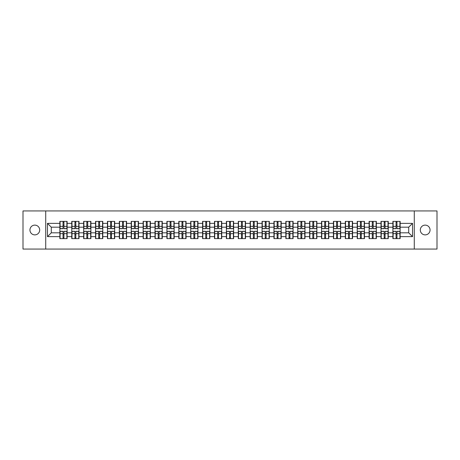<?xml version="1.0" encoding="UTF-8"?>
<svg xmlns="http://www.w3.org/2000/svg" width="460" height="460" viewBox="0 0 460 460"><rect width="100%" height="100%" fill="white"/><g stroke="black" fill="none" stroke-linecap="round" stroke-linejoin="round"><path stroke-width="0.69" d="M425.184 234.882A4.882 4.882 0 0 1 420.302 230A4.882 4.882 0 0 1 425.184 225.118A4.882 4.882 0 0 1 430.06 230A4.882 4.882 0 0 1 425.184 234.882M34.816 234.882A4.882 4.882 0 0 1 29.94 230A4.882 4.882 0 0 1 34.816 225.118A4.882 4.882 0 0 1 39.698 230A4.882 4.882 0 0 1 34.816 234.882M414.282 249.061L437 249.061L437 210.939L414.282 210.939L414.282 249.061L45.718 249.061L45.718 210.939L23 210.939L23 249.061L45.718 249.061M414.282 210.939L45.718 210.939M408.716 232.823L408.716 227.177L400.137 227.177L400.137 232.823L408.716 232.823L412.528 236.636L412.528 223.364L400.137 223.364L400.137 221.386L392.892 221.386L392.892 227.177L388.24 227.177L388.24 232.823L392.892 232.823L392.892 227.177M412.528 236.636L400.137 236.636L400.137 238.613L392.892 238.613L392.892 236.636L388.24 236.636L388.24 238.613L381.001 238.613L381.001 236.636L376.349 236.636L376.349 238.613L369.104 238.613L369.104 236.636L364.452 236.636L364.452 238.613L357.213 238.613L357.213 236.636L352.561 236.636L352.561 238.613L345.316 238.613L345.316 236.636L340.664 236.636L340.664 238.613L333.425 238.613L333.425 236.636L328.773 236.636L328.773 238.613L321.528 238.613L321.528 236.636L316.877 236.636L316.877 238.613L309.637 238.613L309.637 236.636L304.986 236.636L304.986 238.613L297.741 238.613L297.741 236.636L293.089 236.636L293.089 238.613L285.85 238.613L285.85 236.636L281.198 236.636L281.198 238.613L273.953 238.613L273.953 236.636L269.301 236.636L269.301 238.613L262.062 238.613L262.062 236.636L257.41 236.636L257.41 238.613L250.165 238.613L250.165 236.636L245.513 236.636L245.513 238.613L238.274 238.613L238.274 236.636L233.623 236.636L233.623 238.613L226.377 238.613L226.377 236.636L221.726 236.636L221.726 238.613L214.486 238.613L214.486 236.636L209.835 236.636L209.835 238.613L202.59 238.613L202.59 236.636L197.938 236.636L197.938 238.613L190.699 238.613L190.699 236.636L186.047 236.636L186.047 238.613L178.802 238.613L178.802 236.636L174.15 236.636L174.15 238.613L166.911 238.613L166.911 236.636L162.259 236.636L162.259 238.613L155.014 238.613L155.014 236.636L150.362 236.636L150.362 238.613L143.123 238.613L143.123 236.636L138.471 236.636L138.471 238.613L131.226 238.613L131.226 236.636L126.575 236.636L126.575 238.613L119.335 238.613L119.335 236.636L114.684 236.636L114.684 238.613L107.439 238.613L107.439 236.636L102.787 236.636L102.787 238.613L95.548 238.613L95.548 236.636L90.896 236.636L90.896 238.613L83.651 238.613L83.651 236.636L78.999 236.636L78.999 238.613L71.76 238.613L71.76 236.636L67.108 236.636L67.108 238.613L59.863 238.613L59.863 236.636L47.472 236.636L47.472 223.364L59.863 223.364L59.863 227.177L51.284 227.177L51.284 232.823L59.863 232.823L59.863 227.177M392.892 223.364L388.24 223.364L388.24 221.386L381.001 221.386L381.001 223.364L376.349 223.364L376.349 221.386L369.104 221.386L369.104 223.364L364.452 223.364L364.452 221.386L357.213 221.386L357.213 223.364L352.561 223.364L352.561 221.386L345.316 221.386L345.316 223.364L340.664 223.364L340.664 221.386L333.425 221.386L333.425 223.364L328.773 223.364L328.773 221.386L321.528 221.386L321.528 223.364L316.877 223.364L316.877 221.386L309.637 221.386L309.637 223.364L304.986 223.364L304.986 221.386L297.741 221.386L297.741 223.364L293.089 223.364L293.089 221.386L285.85 221.386L285.85 223.364L281.198 223.364L281.198 221.386L273.953 221.386L273.953 223.364L269.301 223.364L269.301 221.386L262.062 221.386L262.062 223.364L257.41 223.364L257.41 221.386L250.165 221.386L250.165 223.364L245.513 223.364L245.513 221.386L238.274 221.386L238.274 223.364L233.623 223.364L233.623 221.386L226.377 221.386L226.377 223.364L221.726 223.364L221.726 221.386L214.486 221.386L214.486 223.364L209.835 223.364L209.835 221.386L202.59 221.386L202.59 223.364L197.938 223.364L197.938 221.386L190.699 221.386L190.699 223.364L186.047 223.364L186.047 221.386L178.802 221.386L178.802 223.364L174.15 223.364L174.15 221.386L166.911 221.386L166.911 223.364L162.259 223.364L162.259 221.386L155.014 221.386L155.014 223.364L150.362 223.364L150.362 221.386L143.123 221.386L143.123 223.364L138.471 223.364L138.471 221.386L131.226 221.386L131.226 223.364L126.575 223.364L126.575 221.386L119.335 221.386L119.335 223.364L114.684 223.364L114.684 221.386L107.439 221.386L107.439 223.364L102.787 223.364L102.787 221.386L95.548 221.386L95.548 223.364L90.896 223.364L90.896 221.386L83.651 221.386L83.651 223.364L78.999 223.364L78.999 221.386L71.76 221.386L71.76 223.364L67.108 223.364L67.108 221.386L59.863 221.386L59.863 223.364M392.892 232.823L392.892 236.636M388.24 232.823L388.24 236.636M388.24 223.364L388.24 227.177M376.349 232.823L381.001 232.823L381.001 227.177L376.349 227.177L376.349 236.636M381.001 232.823L381.001 236.636M381.001 223.364L381.001 227.177M376.349 223.364L376.349 227.177M364.452 232.823L369.104 232.823L369.104 227.177L364.452 227.177L364.452 236.636M369.104 232.823L369.104 236.636M369.104 223.364L369.104 227.177M364.452 223.364L364.452 227.177M352.561 232.823L357.213 232.823L357.213 227.177L352.561 227.177L352.561 236.636M357.213 232.823L357.213 236.636M357.213 223.364L357.213 227.177M352.561 223.364L352.561 227.177M340.664 232.823L345.316 232.823L345.316 227.177L340.664 227.177L340.664 236.636M345.316 232.823L345.316 236.636M345.316 223.364L345.316 227.177M340.664 223.364L340.664 227.177M328.773 232.823L333.425 232.823L333.425 227.177L328.773 227.177L328.773 236.636M333.425 232.823L333.425 236.636M333.425 223.364L333.425 227.177M328.773 223.364L328.773 227.177M316.877 232.823L321.528 232.823L321.528 227.177L316.877 227.177L316.877 236.636M321.528 232.823L321.528 236.636M321.528 223.364L321.528 227.177M316.877 223.364L316.877 227.177M304.986 232.823L309.637 232.823L309.637 227.177L304.986 227.177L304.986 236.636M309.637 232.823L309.637 236.636M309.637 223.364L309.637 227.177M304.986 223.364L304.986 227.177M293.089 232.823L297.741 232.823L297.741 227.177L293.089 227.177L293.089 236.636M297.741 232.823L297.741 236.636M297.741 223.364L297.741 227.177M293.089 223.364L293.089 227.177M281.198 232.823L285.85 232.823L285.85 227.177L281.198 227.177L281.198 236.636M285.85 232.823L285.85 236.636M285.85 223.364L285.85 227.177M281.198 223.364L281.198 227.177M269.301 232.823L273.953 232.823L273.953 227.177L269.301 227.177L269.301 236.636M273.953 232.823L273.953 236.636M273.953 223.364L273.953 227.177M269.301 223.364L269.301 227.177M257.41 232.823L262.062 232.823L262.062 227.177L257.41 227.177L257.41 236.636M262.062 232.823L262.062 236.636M262.062 223.364L262.062 227.177M257.41 223.364L257.41 227.177M245.513 232.823L250.165 232.823L250.165 227.177L245.513 227.177L245.513 236.636M250.165 232.823L250.165 236.636M250.165 223.364L250.165 227.177M245.513 223.364L245.513 227.177M233.623 232.823L238.274 232.823L238.274 227.177L233.623 227.177L233.623 236.636M238.274 232.823L238.274 236.636M238.274 223.364L238.274 227.177M233.623 223.364L233.623 227.177M221.726 232.823L226.377 232.823L226.377 227.177L221.726 227.177L221.726 236.636M226.377 232.823L226.377 236.636M226.377 223.364L226.377 227.177M221.726 223.364L221.726 227.177M209.835 232.823L214.486 232.823L214.486 227.177L209.835 227.177L209.835 236.636M214.486 232.823L214.486 236.636M214.486 223.364L214.486 227.177M209.835 223.364L209.835 227.177M197.938 232.823L202.59 232.823L202.59 227.177L197.938 227.177L197.938 236.636M202.59 232.823L202.59 236.636M202.59 223.364L202.59 227.177M197.938 223.364L197.938 227.177M186.047 232.823L190.699 232.823L190.699 227.177L186.047 227.177L186.047 236.636M190.699 232.823L190.699 236.636M190.699 223.364L190.699 227.177M186.047 223.364L186.047 227.177M174.15 232.823L178.802 232.823L178.802 227.177L174.15 227.177L174.15 236.636M178.802 232.823L178.802 236.636M178.802 223.364L178.802 227.177M174.15 223.364L174.15 227.177M162.259 232.823L166.911 232.823L166.911 227.177L162.259 227.177L162.259 236.636M166.911 232.823L166.911 236.636M166.911 223.364L166.911 227.177M162.259 223.364L162.259 227.177M150.362 232.823L155.014 232.823L155.014 227.177L150.362 227.177L150.362 236.636M155.014 232.823L155.014 236.636M155.014 223.364L155.014 227.177M150.362 223.364L150.362 227.177M138.471 232.823L143.123 232.823L143.123 227.177L138.471 227.177L138.471 236.636M143.123 232.823L143.123 236.636M143.123 223.364L143.123 227.177M138.471 223.364L138.471 227.177M126.575 232.823L131.226 232.823L131.226 227.177L126.575 227.177L126.575 236.636M131.226 232.823L131.226 236.636M131.226 223.364L131.226 227.177M126.575 223.364L126.575 227.177M114.684 232.823L119.335 232.823L119.335 227.177L114.684 227.177L114.684 236.636M119.335 232.823L119.335 236.636M119.335 223.364L119.335 227.177M114.684 223.364L114.684 227.177M102.787 232.823L107.439 232.823L107.439 227.177L102.787 227.177L102.787 236.636M107.439 232.823L107.439 236.636M107.439 223.364L107.439 227.177M102.787 223.364L102.787 227.177M90.896 232.823L95.548 232.823L95.548 227.177L90.896 227.177L90.896 236.636M95.548 232.823L95.548 236.636M95.548 223.364L95.548 227.177M90.896 223.364L90.896 227.177M78.999 232.823L83.651 232.823L83.651 227.177L78.999 227.177L78.999 236.636M83.651 232.823L83.651 236.636M83.651 223.364L83.651 227.177M78.999 223.364L78.999 227.177M67.108 232.823L71.76 232.823L71.76 227.177L67.108 227.177L67.108 236.636M71.76 232.823L71.76 236.636M71.76 223.364L71.76 227.177M67.108 223.364L67.108 227.177M59.863 232.823L59.863 236.636M51.284 232.823L47.472 236.636M47.472 223.364L51.284 227.177M400.137 232.823L400.137 236.636M400.137 223.364L400.137 227.177M412.528 223.364L408.716 227.177M66.878 221.386L66.878 228.706L63.94 228.706L63.94 221.386M63.026 221.386L63.026 228.706L60.093 228.706L60.093 221.386M63.026 222.375L63.94 222.375M63.94 225.199L63.026 225.199M60.093 238.613L60.093 231.294L63.026 231.294L63.026 238.613M63.94 238.613L63.94 231.294L66.878 231.294L66.878 238.613M63.94 237.624L63.026 237.624M63.026 234.801L63.94 234.801M78.769 221.386L78.769 228.706L75.837 228.706L75.837 221.386M74.922 221.386L74.922 228.706L71.984 228.706L71.984 221.386M74.922 222.375L75.837 222.375M75.837 225.199L74.922 225.199M90.666 221.386L90.666 228.706L87.728 228.706L87.728 221.386M86.813 221.386L86.813 228.706L83.881 228.706L83.881 221.386M86.813 222.375L87.728 222.375M87.728 225.199L86.813 225.199M102.557 221.386L102.557 228.706L99.624 228.706L99.624 221.386M98.71 221.386L98.71 228.706L95.772 228.706L95.772 221.386M98.71 222.375L99.624 222.375M99.624 225.199L98.71 225.199M114.454 221.386L114.454 228.706L111.515 228.706L111.515 221.386M110.601 221.386L110.601 228.706L107.669 228.706L107.669 221.386M110.601 222.375L111.515 222.375M111.515 225.199L110.601 225.199M126.345 221.386L126.345 228.706L123.412 228.706L123.412 221.386M122.498 221.386L122.498 228.706L119.56 228.706L119.56 221.386M122.498 222.375L123.412 222.375M123.412 225.199L122.498 225.199M71.984 238.613L71.984 231.294L74.922 231.294L74.922 238.613M75.837 238.613L75.837 231.294L78.769 231.294L78.769 238.613M75.837 237.624L74.922 237.624M74.922 234.801L75.837 234.801M83.881 238.613L83.881 231.294L86.813 231.294L86.813 238.613M87.728 238.613L87.728 231.294L90.666 231.294L90.666 238.613M87.728 237.624L86.813 237.624M86.813 234.801L87.728 234.801M95.772 238.613L95.772 231.294L98.71 231.294L98.71 238.613M99.624 238.613L99.624 231.294L102.557 231.294L102.557 238.613M99.624 237.624L98.71 237.624M98.71 234.801L99.624 234.801M107.669 238.613L107.669 231.294L110.601 231.294L110.601 238.613M111.515 238.613L111.515 231.294L114.454 231.294L114.454 238.613M111.515 237.624L110.601 237.624M110.601 234.801L111.515 234.801M119.56 238.613L119.56 231.294L122.498 231.294L122.498 238.613M123.412 238.613L123.412 231.294L126.345 231.294L126.345 238.613M123.412 237.624L122.498 237.624M122.498 234.801L123.412 234.801M138.241 221.386L138.241 228.706L135.303 228.706L135.303 221.386M134.389 221.386L134.389 228.706L131.457 228.706L131.457 221.386M134.389 222.375L135.303 222.375M135.303 225.199L134.389 225.199M131.457 238.613L131.457 231.294L134.389 231.294L134.389 238.613M135.303 238.613L135.303 231.294L138.241 231.294L138.241 238.613M135.303 237.624L134.389 237.624M134.389 234.801L135.303 234.801M150.132 221.386L150.132 228.706L147.2 228.706L147.2 221.386M146.286 221.386L146.286 228.706L143.347 228.706L143.347 221.386M146.286 222.375L147.2 222.375M147.2 225.199L146.286 225.199M143.347 238.613L143.347 231.294L146.286 231.294L146.286 238.613M147.2 238.613L147.2 231.294L150.132 231.294L150.132 238.613M147.2 237.624L146.286 237.624M146.286 234.801L147.2 234.801M162.029 221.386L162.029 228.706L159.097 228.706L159.097 221.386M158.177 221.386L158.177 228.706L155.244 228.706L155.244 221.386M158.177 222.375L159.097 222.375M159.097 225.199L158.177 225.199M155.244 238.613L155.244 231.294L158.177 231.294L158.177 238.613M159.097 238.613L159.097 231.294L162.029 231.294L162.029 238.613M159.097 237.624L158.177 237.624M158.177 234.801L159.097 234.801M173.926 221.386L173.926 228.706L170.988 228.706L170.988 221.386M170.073 221.386L170.073 228.706L167.135 228.706L167.135 221.386M170.073 222.375L170.988 222.375M170.988 225.199L170.073 225.199M167.135 238.613L167.135 231.294L170.073 231.294L170.073 238.613M170.988 238.613L170.988 231.294L173.926 231.294L173.926 238.613M170.988 237.624L170.073 237.624M170.073 234.801L170.988 234.801M185.817 221.386L185.817 228.706L182.884 228.706L182.884 221.386M181.964 221.386L181.964 228.706L179.032 228.706L179.032 221.386M181.964 222.375L182.884 222.375M182.884 225.199L181.964 225.199M179.032 238.613L179.032 231.294L181.964 231.294L181.964 238.613M182.884 238.613L182.884 231.294L185.817 231.294L185.817 238.613M182.884 237.624L181.964 237.624M181.964 234.801L182.884 234.801M197.714 221.386L197.714 228.706L194.775 228.706L194.775 221.386M193.861 221.386L193.861 228.706L190.923 228.706L190.923 221.386M193.861 222.375L194.775 222.375M194.775 225.199L193.861 225.199M190.923 238.613L190.923 231.294L193.861 231.294L193.861 238.613M194.775 238.613L194.775 231.294L197.714 231.294L197.714 238.613M194.775 237.624L193.861 237.624M193.861 234.801L194.775 234.801M209.605 221.386L209.605 228.706L206.672 228.706L206.672 221.386M205.752 221.386L205.752 228.706L202.82 228.706L202.82 221.386M205.752 222.375L206.672 222.375M206.672 225.199L205.752 225.199M202.82 238.613L202.82 231.294L205.752 231.294L205.752 238.613M206.672 238.613L206.672 231.294L209.605 231.294L209.605 238.613M206.672 237.624L205.752 237.624M205.752 234.801L206.672 234.801M221.501 221.386L221.501 228.706L218.563 228.706L218.563 221.386M217.649 221.386L217.649 228.706L214.711 228.706L214.711 221.386M217.649 222.375L218.563 222.375M218.563 225.199L217.649 225.199M214.711 238.613L214.711 231.294L217.649 231.294L217.649 238.613M218.563 238.613L218.563 231.294L221.501 231.294L221.501 238.613M218.563 237.624L217.649 237.624M217.649 234.801L218.563 234.801M233.392 221.386L233.392 228.706L230.46 228.706L230.46 221.386M229.54 221.386L229.54 228.706L226.607 228.706L226.607 221.386M229.54 222.375L230.46 222.375M230.46 225.199L229.54 225.199M226.607 238.613L226.607 231.294L229.54 231.294L229.54 238.613M230.46 238.613L230.46 231.294L233.392 231.294L233.392 238.613M230.46 237.624L229.54 237.624M229.54 234.801L230.46 234.801M245.289 221.386L245.289 228.706L242.351 228.706L242.351 221.386M241.437 221.386L241.437 228.706L238.498 228.706L238.498 221.386M241.437 222.375L242.351 222.375M242.351 225.199L241.437 225.199M238.498 238.613L238.498 231.294L241.437 231.294L241.437 238.613M242.351 238.613L242.351 231.294L245.289 231.294L245.289 238.613M242.351 237.624L241.437 237.624M241.437 234.801L242.351 234.801M257.18 221.386L257.18 228.706L254.248 228.706L254.248 221.386M253.328 221.386L253.328 228.706L250.395 228.706L250.395 221.386M253.328 222.375L254.248 222.375M254.248 225.199L253.328 225.199M250.395 238.613L250.395 231.294L253.328 231.294L253.328 238.613M254.248 238.613L254.248 231.294L257.18 231.294L257.18 238.613M254.248 237.624L253.328 237.624M253.328 234.801L254.248 234.801M269.077 221.386L269.077 228.706L266.139 228.706L266.139 221.386M265.224 221.386L265.224 228.706L262.286 228.706L262.286 221.386M265.224 222.375L266.139 222.375M266.139 225.199L265.224 225.199M262.286 238.613L262.286 231.294L265.224 231.294L265.224 238.613M266.139 238.613L266.139 231.294L269.077 231.294L269.077 238.613M266.139 237.624L265.224 237.624M265.224 234.801L266.139 234.801M280.968 221.386L280.968 228.706L278.036 228.706L278.036 221.386M277.115 221.386L277.115 228.706L274.183 228.706L274.183 221.386M277.115 222.375L278.036 222.375M278.036 225.199L277.115 225.199M274.183 238.613L274.183 231.294L277.115 231.294L277.115 238.613M278.036 238.613L278.036 231.294L280.968 231.294L280.968 238.613M278.036 237.624L277.115 237.624M277.115 234.801L278.036 234.801M292.865 221.386L292.865 228.706L289.926 228.706L289.926 221.386M289.012 221.386L289.012 228.706L286.074 228.706L286.074 221.386M289.012 222.375L289.926 222.375M289.926 225.199L289.012 225.199M286.074 238.613L286.074 231.294L289.012 231.294L289.012 238.613M289.926 238.613L289.926 231.294L292.865 231.294L292.865 238.613M289.926 237.624L289.012 237.624M289.012 234.801L289.926 234.801M304.756 221.386L304.756 228.706L301.823 228.706L301.823 221.386M300.903 221.386L300.903 228.706L297.971 228.706L297.971 221.386M300.903 222.375L301.823 222.375M301.823 225.199L300.903 225.199M297.971 238.613L297.971 231.294L300.903 231.294L300.903 238.613M301.823 238.613L301.823 231.294L304.756 231.294L304.756 238.613M301.823 237.624L300.903 237.624M300.903 234.801L301.823 234.801M316.652 221.386L316.652 228.706L313.714 228.706L313.714 221.386M312.8 221.386L312.8 228.706L309.867 228.706L309.867 221.386M312.8 222.375L313.714 222.375M313.714 225.199L312.8 225.199M309.867 238.613L309.867 231.294L312.8 231.294L312.8 238.613M313.714 238.613L313.714 231.294L316.652 231.294L316.652 238.613M313.714 237.624L312.8 237.624M312.8 234.801L313.714 234.801M328.543 221.386L328.543 228.706L325.611 228.706L325.611 221.386M324.697 221.386L324.697 228.706L321.759 228.706L321.759 221.386M324.697 222.375L325.611 222.375M325.611 225.199L324.697 225.199M321.759 238.613L321.759 231.294L324.697 231.294L324.697 238.613M325.611 238.613L325.611 231.294L328.543 231.294L328.543 238.613M325.611 237.624L324.697 237.624M324.697 234.801L325.611 234.801M340.44 221.386L340.44 228.706L337.502 228.706L337.502 221.386M336.588 221.386L336.588 228.706L333.655 228.706L333.655 221.386M336.588 222.375L337.502 222.375M337.502 225.199L336.588 225.199M333.655 238.613L333.655 231.294L336.588 231.294L336.588 238.613M337.502 238.613L337.502 231.294L340.44 231.294L340.44 238.613M337.502 237.624L336.588 237.624M336.588 234.801L337.502 234.801M352.331 221.386L352.331 228.706L349.399 228.706L349.399 221.386M348.484 221.386L348.484 228.706L345.546 228.706L345.546 221.386M348.484 222.375L349.399 222.375M349.399 225.199L348.484 225.199M345.546 238.613L345.546 231.294L348.484 231.294L348.484 238.613M349.399 238.613L349.399 231.294L352.331 231.294L352.331 238.613M349.399 237.624L348.484 237.624M348.484 234.801L349.399 234.801M364.228 221.386L364.228 228.706L361.29 228.706L361.29 221.386M360.375 221.386L360.375 228.706L357.443 228.706L357.443 221.386M360.375 222.375L361.29 222.375M361.29 225.199L360.375 225.199M357.443 238.613L357.443 231.294L360.375 231.294L360.375 238.613M361.29 238.613L361.29 231.294L364.228 231.294L364.228 238.613M361.29 237.624L360.375 237.624M360.375 234.801L361.29 234.801M376.119 221.386L376.119 228.706L373.186 228.706L373.186 221.386M372.272 221.386L372.272 228.706L369.334 228.706L369.334 221.386M372.272 222.375L373.186 222.375M373.186 225.199L372.272 225.199M369.334 238.613L369.334 231.294L372.272 231.294L372.272 238.613M373.186 238.613L373.186 231.294L376.119 231.294L376.119 238.613M373.186 237.624L372.272 237.624M372.272 234.801L373.186 234.801M388.016 221.386L388.016 228.706L385.077 228.706L385.077 221.386M384.163 221.386L384.163 228.706L381.231 228.706L381.231 221.386M384.163 222.375L385.077 222.375M385.077 225.199L384.163 225.199M381.231 238.613L381.231 231.294L384.163 231.294L384.163 238.613M385.077 238.613L385.077 231.294L388.016 231.294L388.016 238.613M385.077 237.624L384.163 237.624M384.163 234.801L385.077 234.801M399.907 221.386L399.907 228.706L396.974 228.706L396.974 221.386M396.06 221.386L396.06 228.706L393.122 228.706L393.122 221.386M396.06 222.375L396.974 222.375M396.974 225.199L396.06 225.199M393.122 238.613L393.122 231.294L396.06 231.294L396.06 238.613M396.974 238.613L396.974 231.294L399.907 231.294L399.907 238.613M396.974 237.624L396.06 237.624M396.06 234.801L396.974 234.801M63.026 226.355L60.093 226.355M63.026 228.608L60.093 228.608M66.878 226.355L63.94 226.355M66.878 228.608L63.94 228.608M63.94 233.645L66.878 233.645M63.94 231.391L66.878 231.391M60.093 233.645L63.026 233.645M60.093 231.391L63.026 231.391M74.922 226.355L71.984 226.355M74.922 228.608L71.984 228.608M78.769 226.355L75.837 226.355M78.769 228.608L75.837 228.608M86.813 226.355L83.881 226.355M86.813 228.608L83.881 228.608M90.666 226.355L87.728 226.355M90.666 228.608L87.728 228.608M98.71 226.355L95.772 226.355M98.71 228.608L95.772 228.608M102.557 226.355L99.624 226.355M102.557 228.608L99.624 228.608M110.601 226.355L107.669 226.355M110.601 228.608L107.669 228.608M114.454 226.355L111.515 226.355M114.454 228.608L111.515 228.608M122.498 226.355L119.56 226.355M122.498 228.608L119.56 228.608M126.345 226.355L123.412 226.355M126.345 228.608L123.412 228.608M75.837 233.645L78.769 233.645M75.837 231.391L78.769 231.391M71.984 233.645L74.922 233.645M71.984 231.391L74.922 231.391M87.728 233.645L90.666 233.645M87.728 231.391L90.666 231.391M83.881 233.645L86.813 233.645M83.881 231.391L86.813 231.391M99.624 233.645L102.557 233.645M99.624 231.391L102.557 231.391M95.772 233.645L98.71 233.645M95.772 231.391L98.71 231.391M111.515 233.645L114.454 233.645M111.515 231.391L114.454 231.391M107.669 233.645L110.601 233.645M107.669 231.391L110.601 231.391M123.412 233.645L126.345 233.645M123.412 231.391L126.345 231.391M119.56 233.645L122.498 233.645M119.56 231.391L122.498 231.391M134.389 226.355L131.457 226.355M134.389 228.608L131.457 228.608M138.241 226.355L135.303 226.355M138.241 228.608L135.303 228.608M135.303 233.645L138.241 233.645M135.303 231.391L138.241 231.391M131.457 233.645L134.389 233.645M131.457 231.391L134.389 231.391M146.286 226.355L143.347 226.355M146.286 228.608L143.347 228.608M150.132 226.355L147.2 226.355M150.132 228.608L147.2 228.608M147.2 233.645L150.132 233.645M147.2 231.391L150.132 231.391M143.347 233.645L146.286 233.645M143.347 231.391L146.286 231.391M158.177 226.355L155.244 226.355M158.177 228.608L155.244 228.608M162.029 226.355L159.097 226.355M162.029 228.608L159.097 228.608M159.097 233.645L162.029 233.645M159.097 231.391L162.029 231.391M155.244 233.645L158.177 233.645M155.244 231.391L158.177 231.391M170.073 226.355L167.135 226.355M170.073 228.608L167.135 228.608M173.926 226.355L170.988 226.355M173.926 228.608L170.988 228.608M170.988 233.645L173.926 233.645M170.988 231.391L173.926 231.391M167.135 233.645L170.073 233.645M167.135 231.391L170.073 231.391M181.964 226.355L179.032 226.355M181.964 228.608L179.032 228.608M185.817 226.355L182.884 226.355M185.817 228.608L182.884 228.608M182.884 233.645L185.817 233.645M182.884 231.391L185.817 231.391M179.032 233.645L181.964 233.645M179.032 231.391L181.964 231.391M193.861 226.355L190.923 226.355M193.861 228.608L190.923 228.608M197.714 226.355L194.775 226.355M197.714 228.608L194.775 228.608M194.775 233.645L197.714 233.645M194.775 231.391L197.714 231.391M190.923 233.645L193.861 233.645M190.923 231.391L193.861 231.391M205.752 226.355L202.82 226.355M205.752 228.608L202.82 228.608M209.605 226.355L206.672 226.355M209.605 228.608L206.672 228.608M206.672 233.645L209.605 233.645M206.672 231.391L209.605 231.391M202.82 233.645L205.752 233.645M202.82 231.391L205.752 231.391M217.649 226.355L214.711 226.355M217.649 228.608L214.711 228.608M221.501 226.355L218.563 226.355M221.501 228.608L218.563 228.608M218.563 233.645L221.501 233.645M218.563 231.391L221.501 231.391M214.711 233.645L217.649 233.645M214.711 231.391L217.649 231.391M229.54 226.355L226.607 226.355M229.54 228.608L226.607 228.608M233.392 226.355L230.46 226.355M233.392 228.608L230.46 228.608M230.46 233.645L233.392 233.645M230.46 231.391L233.392 231.391M226.607 233.645L229.54 233.645M226.607 231.391L229.54 231.391M241.437 226.355L238.498 226.355M241.437 228.608L238.498 228.608M245.289 226.355L242.351 226.355M245.289 228.608L242.351 228.608M242.351 233.645L245.289 233.645M242.351 231.391L245.289 231.391M238.498 233.645L241.437 233.645M238.498 231.391L241.437 231.391M253.328 226.355L250.395 226.355M253.328 228.608L250.395 228.608M257.18 226.355L254.248 226.355M257.18 228.608L254.248 228.608M254.248 233.645L257.18 233.645M254.248 231.391L257.18 231.391M250.395 233.645L253.328 233.645M250.395 231.391L253.328 231.391M265.224 226.355L262.286 226.355M265.224 228.608L262.286 228.608M269.077 226.355L266.139 226.355M269.077 228.608L266.139 228.608M266.139 233.645L269.077 233.645M266.139 231.391L269.077 231.391M262.286 233.645L265.224 233.645M262.286 231.391L265.224 231.391M277.115 226.355L274.183 226.355M277.115 228.608L274.183 228.608M280.968 226.355L278.036 226.355M280.968 228.608L278.036 228.608M278.036 233.645L280.968 233.645M278.036 231.391L280.968 231.391M274.183 233.645L277.115 233.645M274.183 231.391L277.115 231.391M289.012 226.355L286.074 226.355M289.012 228.608L286.074 228.608M292.865 226.355L289.926 226.355M292.865 228.608L289.926 228.608M289.926 233.645L292.865 233.645M289.926 231.391L292.865 231.391M286.074 233.645L289.012 233.645M286.074 231.391L289.012 231.391M300.903 226.355L297.971 226.355M300.903 228.608L297.971 228.608M304.756 226.355L301.823 226.355M304.756 228.608L301.823 228.608M301.823 233.645L304.756 233.645M301.823 231.391L304.756 231.391M297.971 233.645L300.903 233.645M297.971 231.391L300.903 231.391M312.8 226.355L309.867 226.355M312.8 228.608L309.867 228.608M316.652 226.355L313.714 226.355M316.652 228.608L313.714 228.608M313.714 233.645L316.652 233.645M313.714 231.391L316.652 231.391M309.867 233.645L312.8 233.645M309.867 231.391L312.8 231.391M324.697 226.355L321.759 226.355M324.697 228.608L321.759 228.608M328.543 226.355L325.611 226.355M328.543 228.608L325.611 228.608M325.611 233.645L328.543 233.645M325.611 231.391L328.543 231.391M321.759 233.645L324.697 233.645M321.759 231.391L324.697 231.391M336.588 226.355L333.655 226.355M336.588 228.608L333.655 228.608M340.44 226.355L337.502 226.355M340.44 228.608L337.502 228.608M337.502 233.645L340.44 233.645M337.502 231.391L340.44 231.391M333.655 233.645L336.588 233.645M333.655 231.391L336.588 231.391M348.484 226.355L345.546 226.355M348.484 228.608L345.546 228.608M352.331 226.355L349.399 226.355M352.331 228.608L349.399 228.608M349.399 233.645L352.331 233.645M349.399 231.391L352.331 231.391M345.546 233.645L348.484 233.645M345.546 231.391L348.484 231.391M360.375 226.355L357.443 226.355M360.375 228.608L357.443 228.608M364.228 226.355L361.29 226.355M364.228 228.608L361.29 228.608M361.29 233.645L364.228 233.645M361.29 231.391L364.228 231.391M357.443 233.645L360.375 233.645M357.443 231.391L360.375 231.391M372.272 226.355L369.334 226.355M372.272 228.608L369.334 228.608M376.119 226.355L373.186 226.355M376.119 228.608L373.186 228.608M373.186 233.645L376.119 233.645M373.186 231.391L376.119 231.391M369.334 233.645L372.272 233.645M369.334 231.391L372.272 231.391M384.163 226.355L381.231 226.355M384.163 228.608L381.231 228.608M388.016 226.355L385.077 226.355M388.016 228.608L385.077 228.608M385.077 233.645L388.016 233.645M385.077 231.391L388.016 231.391M381.231 233.645L384.163 233.645M381.231 231.391L384.163 231.391M396.06 226.355L393.122 226.355M396.06 228.608L393.122 228.608M399.907 226.355L396.974 226.355M399.907 228.608L396.974 228.608M396.974 233.645L399.907 233.645M396.974 231.391L399.907 231.391M393.122 233.645L396.06 233.645M393.122 231.391L396.06 231.391"/></g></svg>
